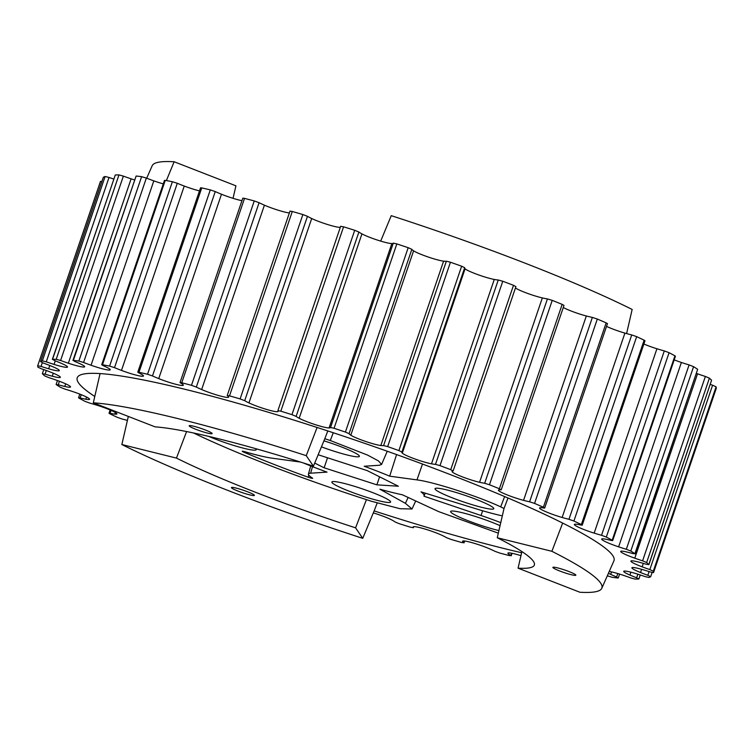<?xml version="1.0" encoding="UTF-8"?>
<svg xmlns="http://www.w3.org/2000/svg" width="754" height="754" viewBox="0 0 754 754"><rect width="100%" height="100%" fill="white"/><g stroke="black" fill="none" stroke-linecap="round" stroke-linejoin="round"><path stroke-width="1.13" d="M209.951 431.985A12.121 1.31 18.8 0 1 212.147 433.588A12.121 1.31 18.8 0 1 204.032 432.127A12.121 1.31 18.8 0 1 191.393 427.377A12.121 1.31 18.8 0 1 189.197 425.774A12.121 1.31 18.8 0 1 197.322 427.235A12.121 1.31 18.8 0 1 209.951 431.985M252.194 493.785A12.121 1.31 18.8 0 1 254.39 495.387A12.121 1.31 18.8 0 1 246.266 493.927A12.121 1.31 18.8 0 1 233.627 489.176A12.121 1.31 18.8 0 1 231.431 487.574A12.121 1.31 18.8 0 1 239.555 489.035A12.121 1.31 18.8 0 1 252.194 493.785M573.653 573.587A12.121 1.31 18.8 0 1 575.849 575.189A12.121 1.31 18.8 0 1 567.724 573.737A12.121 1.31 18.8 0 1 555.085 568.978A12.121 1.31 18.8 0 1 552.889 567.376A12.121 1.31 18.8 0 1 561.014 568.836A12.121 1.31 18.8 0 1 573.653 573.587M440.638 492.777A31.037 3.355 -161.2 0 0 472.994 504.944A31.037 3.355 -161.2 0 0 493.776 508.677A31.037 3.355 -161.2 0 0 488.149 504.577A31.037 3.355 -161.2 0 0 455.802 492.4A31.037 3.355 -161.2 0 0 435.02 488.677A31.037 3.355 -161.2 0 0 440.638 492.777M500.053 525.661A31.037 3.355 -161.2 0 0 468.781 514.464A31.037 3.355 -161.2 0 0 450.628 511.504A31.037 3.355 -161.2 0 0 456.245 515.613A31.037 3.355 -161.2 0 0 498.922 530.571M337.472 486.123A31.037 3.355 -161.2 0 0 369.818 498.29A31.037 3.355 -161.2 0 0 390.6 502.023A31.037 3.355 -161.2 0 0 384.983 497.923A31.037 3.355 -161.2 0 0 352.627 485.755A31.037 3.355 -161.2 0 0 331.845 482.023A31.037 3.355 -161.2 0 0 337.472 486.123M208.651 436.368A31.037 3.355 -161.2 0 0 239.188 447.056A31.037 3.355 -161.2 0 0 256.219 449.704A31.037 3.355 -161.2 0 0 255.597 448.63M321.44 446.858A31.037 3.355 -161.2 0 0 359.394 456.349A31.037 3.355 -161.2 0 0 353.767 452.249A31.037 3.355 -161.2 0 0 323.928 440.845M134.4 179.895A17.455 1.885 18.8 0 1 131.111 178.839L68.35 363.211A17.455 1.885 18.8 0 0 84.674 366.783A17.455 1.885 18.8 0 0 81.507 364.474A17.455 1.885 18.8 0 0 80.537 363.993A30.452 3.289 -161.2 0 0 74.618 361.392L73.364 360.393A325.049 35.108 18.8 0 1 78.85 361.043L83.581 362.457A30.452 3.289 -161.2 0 0 91.045 365.238A17.455 1.885 -161.2 0 0 110.244 369.799A17.455 1.885 -161.2 0 0 107.822 367.867A30.452 3.289 -161.2 0 0 106.531 367.207A30.452 3.289 -161.2 0 0 102.874 365.483L101.705 364.748L102.478 364.757A325.049 35.108 18.8 0 1 109.603 366.086L114.523 367.66A30.452 3.289 -161.2 0 0 121.479 370.421A17.455 1.885 -161.2 0 0 143.467 376.01A17.455 1.885 -161.2 0 0 142.336 374.823A30.452 3.289 -161.2 0 0 138.802 372.862A30.452 3.289 -161.2 0 0 138.51 372.721L137.775 372.184L138.981 372.278A325.049 35.108 18.8 0 1 147.53 374.257L152.487 375.944A30.452 3.289 -161.2 0 0 158.726 378.612A17.455 1.885 -161.2 0 0 183.345 385.219A17.455 1.885 -161.2 0 0 183.024 384.644A30.452 3.289 -161.2 0 0 180.442 382.891L180.046 382.532L242.807 198.161L244.522 198.377A325.049 35.108 18.8 0 1 254.249 200.941L259.093 202.694A30.452 3.289 -161.2 0 0 264.409 205.173A17.455 1.885 -161.2 0 0 289.357 212.977M180.046 382.532L181.761 382.759A325.049 35.108 18.8 0 1 191.478 385.313L196.323 387.075A30.452 3.289 -161.2 0 0 201.648 389.545A17.455 1.885 -161.2 0 0 218.924 395.624A17.455 1.885 -161.2 0 0 228.641 397.151A17.455 1.885 -161.2 0 0 228.65 397.028A30.452 3.289 -161.2 0 0 227.388 395.68L229.518 395.85A325.049 35.108 18.8 0 1 240.111 398.923L244.692 400.685A30.452 3.289 -161.2 0 0 248.943 402.909A17.455 1.885 -161.2 0 0 266.058 409.271A17.455 1.885 -161.2 0 0 277.83 411.609A30.452 3.289 -161.2 0 0 278.132 411.326A30.452 3.289 -161.2 0 0 277.934 410.704L280.808 411.184A325.049 35.108 18.8 0 1 291.949 414.662L296.133 416.387A30.452 3.289 -161.2 0 0 299.178 418.272A17.455 1.885 -161.2 0 0 315.153 424.606A17.455 1.885 -161.2 0 0 329.074 427.942A30.452 3.289 18.8 0 0 330.535 427.509L334.06 428.272A325.049 35.108 -161.2 0 1 345.407 432.061L349.074 433.691A30.452 3.289 18.8 0 0 350.817 435.199A17.455 1.885 18.8 0 0 365.162 441.297A17.455 1.885 18.8 0 0 380.817 445.52A30.452 3.289 18.8 0 0 383.588 445.576L387.669 446.604A325.049 35.108 -161.2 0 1 398.885 450.581L401.92 452.061A30.452 3.289 18.8 0 0 401.825 452.212A30.452 3.289 18.8 0 0 402.306 453.145A17.455 1.885 18.8 0 0 414.587 458.837A17.455 1.885 18.8 0 0 431.495 463.823A30.452 3.289 18.8 0 0 435.492 464.36L439.997 465.623A325.049 35.108 -161.2 0 1 450.741 469.676L453.031 470.977A30.452 3.289 18.8 0 0 452.089 471.42A30.452 3.289 18.8 0 0 452.07 471.589A17.455 1.885 18.8 0 0 461.91 476.688A17.455 1.885 18.8 0 0 479.563 482.287A30.452 3.289 18.8 0 0 484.662 483.286L489.459 484.756A325.049 35.108 -161.2 0 1 499.393 488.752L500.892 489.827A30.452 3.289 18.8 0 0 498.601 489.949A17.455 1.885 18.8 0 0 498.394 490.128A17.455 1.885 18.8 0 0 506.575 494.671A17.455 1.885 18.8 0 0 523.559 500.354A30.452 3.289 18.8 0 0 529.61 501.796L534.548 503.408A325.049 35.108 -161.2 0 1 543.389 507.235L544.699 508.026L544.039 508.045A30.452 3.289 18.8 0 0 540.486 507.687A17.455 1.885 18.8 0 0 539.562 507.96A17.455 1.885 18.8 0 0 562.145 517.48A30.452 3.289 18.8 0 0 568.959 519.308L573.898 521.023A325.049 35.108 -161.2 0 1 581.362 524.558L582.22 525.152L581.155 525.086A30.452 3.289 18.8 0 0 576.442 524.256A17.455 1.885 -161.2 0 0 574.341 524.445A17.455 1.885 -161.2 0 0 594.161 533.125A30.452 3.289 -161.2 0 0 601.532 535.293L606.32 537.065A325.049 35.108 18.8 0 1 612.182 540.203L612.672 540.609L611.108 540.429A30.452 3.289 -161.2 0 0 605.387 539.148A17.455 1.885 -161.2 0 0 601.664 539.082A17.455 1.885 -161.2 0 0 618.619 546.839A30.452 3.289 -161.2 0 0 626.329 549.28L630.806 551.042A325.049 35.108 18.8 0 1 634.896 553.69L633.002 553.606A30.452 3.289 -161.2 0 0 626.442 551.909A17.455 1.885 -161.2 0 0 620.702 551.419A17.455 1.885 -161.2 0 0 634.783 558.186A30.452 3.289 -161.2 0 0 642.596 560.825L646.64 562.531A325.049 35.108 18.8 0 1 648.817 564.605L646.159 564.218A30.452 3.289 -161.2 0 0 638.968 562.164A17.455 1.885 -161.2 0 0 630.881 561.089A17.455 1.885 -161.2 0 0 642.163 566.838A30.452 3.289 -161.2 0 0 649.835 569.59L653.313 571.183A325.049 35.108 18.8 0 1 653.529 572.625L650.184 571.937A30.452 3.289 -161.2 0 0 642.578 569.59A17.455 1.885 -161.2 0 0 631.89 567.79A17.455 1.885 -161.2 0 0 640.523 572.512A30.452 3.289 -161.2 0 0 647.827 575.302L650.645 576.744A325.049 35.108 18.8 0 1 648.892 577.498L644.962 576.546A30.452 3.289 -161.2 0 0 637.158 573.973A17.455 1.885 -161.2 0 0 623.699 571.334A17.455 1.885 -161.2 0 0 629.929 575.057A30.452 3.289 -161.2 0 0 636.649 577.79L638.713 579.025A325.049 35.108 18.8 0 1 635.038 579.081L630.636 577.884A30.452 3.289 -161.2 0 0 622.889 575.161A17.455 1.885 -161.2 0 0 609.223 571.475M227.237 395.482L289.998 211.101L292.288 211.478A325.049 35.108 18.8 0 1 302.872 214.551L307.462 216.313A30.452 3.289 -161.2 0 0 311.704 218.528A17.455 1.885 -161.2 0 0 328.103 224.683A17.455 1.885 -161.2 0 0 340.308 227.312M340.695 226.332L343.57 226.813A325.049 35.108 18.8 0 1 354.71 230.29L358.895 232.015A30.452 3.289 -161.2 0 0 361.939 233.9L299.178 418.272M643.878 344.031A17.455 1.885 18.8 0 0 656.923 348.753A30.452 3.289 -161.2 0 0 664.302 350.921L669.081 352.683A325.049 35.108 18.8 0 1 674.943 355.831L675.433 356.227L612.672 540.609M674.199 359.875A17.455 1.885 -161.2 0 0 681.38 362.467A30.452 3.289 -161.2 0 0 689.09 364.908L693.576 366.67A325.049 35.108 18.8 0 1 697.657 369.309L635.113 553.926M696.555 373.456A17.455 1.885 -161.2 0 0 697.544 373.814A30.452 3.289 -161.2 0 0 705.358 376.453L709.401 378.159A325.049 35.108 18.8 0 1 711.587 380.233L648.874 564.718M710.259 384.399A30.452 3.289 -161.2 0 0 712.596 385.219L716.083 386.811A325.049 35.108 18.8 0 1 716.3 388.253L653.529 572.625L716.3 388.263M127.398 420.421A30.452 3.289 -161.2 0 0 122.271 419.064L117.332 417.348A325.049 35.108 18.8 0 1 109.867 413.814L109.01 413.23L110.084 413.286A30.452 3.289 -161.2 0 0 114.787 414.125A17.455 1.885 -161.2 0 0 116.898 413.927A17.455 1.885 -161.2 0 0 113.731 411.618A17.455 1.885 -161.2 0 0 97.078 405.247A30.452 3.289 18.8 0 0 89.698 403.079L84.919 401.317A325.049 35.108 -161.2 0 1 79.057 398.169L78.567 397.773L80.122 397.952A30.452 3.289 18.8 0 0 85.843 399.234A17.455 1.885 18.8 0 0 89.575 399.3A17.455 1.885 18.8 0 0 86.408 396.99A17.455 1.885 18.8 0 0 72.62 391.533A30.452 3.289 18.8 0 0 64.91 389.092L60.424 387.33A325.049 35.108 -161.2 0 1 56.343 384.691L58.228 384.766A30.452 3.289 18.8 0 0 64.787 386.463A17.455 1.885 18.8 0 0 70.527 386.953A17.455 1.885 18.8 0 0 67.37 384.644A17.455 1.885 18.8 0 0 56.456 380.186A30.452 3.289 18.8 0 0 48.642 377.547L44.599 375.841A325.049 35.108 -161.2 0 1 42.413 373.767L45.07 374.163A30.452 3.289 18.8 0 0 52.271 376.208A17.455 1.885 18.8 0 0 60.348 377.292A17.455 1.885 18.8 0 0 57.191 374.983A17.455 1.885 18.8 0 0 49.076 371.543A30.452 3.289 18.8 0 0 41.404 368.781L37.917 367.189A325.049 35.108 -161.2 0 1 37.7 365.747L41.046 366.435A30.452 3.289 18.8 0 0 48.661 368.781A17.455 1.885 18.8 0 0 59.34 370.582A17.455 1.885 18.8 0 0 56.173 368.272A17.455 1.885 18.8 0 0 50.706 365.86A30.452 3.289 18.8 0 0 43.402 363.07L40.584 361.637A325.049 35.108 -161.2 0 1 42.347 360.874L46.277 361.835A30.452 3.289 18.8 0 0 54.071 364.408A17.455 1.885 18.8 0 0 67.53 367.047A17.455 1.885 18.8 0 0 64.363 364.738A17.455 1.885 18.8 0 0 61.3 363.324A30.452 3.289 18.8 0 0 54.59 360.582L52.526 359.347A325.049 35.108 -161.2 0 1 56.201 359.29L60.593 360.487A30.452 3.289 18.8 0 0 68.35 363.211M401.92 452.032L464.69 267.679L461.646 266.209A325.049 35.108 -161.2 0 0 450.44 262.232L446.349 261.195A30.452 3.289 18.8 0 1 443.588 261.148A17.455 1.885 18.8 0 1 427.933 256.925A17.455 1.885 18.8 0 1 413.588 250.818A30.452 3.289 18.8 0 1 411.844 249.32L408.178 247.689A325.049 35.108 -161.2 0 0 396.83 243.9L393.296 243.127A30.452 3.289 18.8 0 1 391.844 243.57A17.455 1.885 18.8 0 1 377.914 240.234A17.455 1.885 18.8 0 1 361.939 233.9M515.802 286.605L513.502 285.304A325.049 35.108 -161.2 0 0 502.767 281.251L498.253 279.988A30.452 3.289 18.8 0 1 494.266 279.451A17.455 1.885 18.8 0 1 477.348 274.456A17.455 1.885 18.8 0 1 465.077 268.773A30.452 3.289 18.8 0 1 464.577 268.009M501.231 489.77L564.001 305.398L562.164 304.38A325.049 35.108 -161.2 0 0 552.23 300.375L547.423 298.914A30.452 3.289 18.8 0 1 542.333 297.915A17.455 1.885 18.8 0 1 515.453 287.934M544.699 508.026L607.46 323.654L606.15 322.863A325.049 35.108 -161.2 0 0 597.319 319.036L592.371 317.415A30.452 3.289 18.8 0 1 586.329 315.983A17.455 1.885 18.8 0 1 563.276 307.519M582.22 525.152L644.99 340.77L644.133 340.186A325.049 35.108 -161.2 0 0 636.668 336.652L631.729 334.936A30.452 3.289 18.8 0 1 624.915 333.098A17.455 1.885 18.8 0 1 606.527 326.397M607.319 575.792A30.452 3.289 18.8 0 1 607.658 575.924L612.38 577.328A325.049 35.108 -161.2 0 0 617.875 577.979L616.621 576.98A30.452 3.289 18.8 0 1 610.702 574.378A17.455 1.885 -161.2 0 1 608.45 573.229M373.305 512.899A17.455 1.885 -161.2 0 1 391.203 519.657A17.455 1.885 -161.2 0 1 392.061 520.1A30.452 3.289 18.8 0 1 395.105 521.985L399.29 523.71A325.049 35.108 -161.2 0 0 410.43 527.187L413.305 527.668A30.452 3.289 18.8 0 1 413.098 527.046A30.452 3.289 18.8 0 1 413.399 526.763A17.455 1.885 18.8 0 1 425.171 529.101A17.455 1.885 18.8 0 1 442.296 535.472A30.452 3.289 18.8 0 1 443.729 536.169A30.452 3.289 18.8 0 1 446.538 537.687L451.128 539.449A325.049 35.108 -161.2 0 0 461.712 542.522L463.842 542.691A30.452 3.289 18.8 0 1 462.579 541.344A17.455 1.885 18.8 0 1 462.588 541.221A17.455 1.885 18.8 0 1 472.315 542.748A17.455 1.885 18.8 0 1 489.591 548.827A30.452 3.289 18.8 0 1 494.624 551.165A30.452 3.289 18.8 0 1 494.907 551.306L499.751 553.059A325.049 35.108 -161.2 0 0 509.478 555.623L510.788 555.491A30.452 3.289 18.8 0 1 508.215 553.728A17.455 1.885 18.8 0 1 507.894 553.153A17.455 1.885 18.8 0 1 520.957 555.67M94.778 396.463A283.542 30.622 18.8 0 1 77.313 377.537A283.542 30.622 18.8 0 1 100.065 373.579L93.317 402.806A280.912 30.339 18.8 0 1 306.247 455.661L313.428 466.17A209.555 22.629 -161.2 0 0 155.117 426.868L93.317 402.806M562.654 523.069L551.881 551.306A280.912 30.339 18.8 0 1 601.805 588.28L613.926 560.835A283.542 30.622 -161.2 0 0 562.654 523.069A283.542 30.622 18.8 0 0 317.104 427.461A283.542 30.622 -161.2 0 0 100.065 373.579M521.636 552.748A283.542 30.622 18.8 0 1 374.135 510.91L377.188 502.975M626.602 333.579L632.154 309.46A280.912 30.339 -161.2 0 0 391.251 215.663L380.695 241.101M193.571 432.984A206.926 22.347 -161.2 0 0 366.425 499.638A206.926 22.347 -161.2 0 0 371.892 501.391L400.054 508.714L412.023 508.997L405.407 503.342L379.893 489.205A82.912 8.954 -161.2 0 0 402.419 494.803L438.63 511.598L498.319 533.163M504.624 496.556L500.703 506.867C478.187 496.292 433.343 481.844 416.971 479.893L389.686 476.17A82.912 8.954 -161.2 0 0 364.201 466.245L379.375 465.256L381.59 464.436L378.442 460.892L367.575 455.096L330.28 440.515A206.926 22.347 -161.2 0 0 324.804 438.734L327.802 430.949M508.007 498.008L504.011 508.507A206.926 22.347 -161.2 0 0 500.703 506.867M330.28 440.515L333.277 432.749M314.71 463.079L324.126 467.8L376.868 484.841L398.357 486.226L367.113 470.571L318.16 454.756M244.089 451.514L243.759 452.146A185.126 19.99 -161.2 0 0 308.254 477.254L308.735 475.095M300.554 462.07L272.062 458.178A55.758 6.023 -161.2 0 1 244.664 451.674C241.798 450.93 241.497 451.081 243.759 452.146L242.222 451.241M303.325 462.947A82.912 8.954 -161.2 0 0 327.038 472.127L310.629 473.192A55.758 6.023 -161.2 0 0 308.424 474.087A55.758 6.023 -161.2 0 0 312.41 478.045L312.684 478.319M312.41 478.045C313.014 478.649 311.628 478.385 308.254 477.254M500.75 522.635A55.758 6.023 -161.2 0 0 481.024 515.5L423.955 496.189A82.912 8.954 -161.2 0 0 424.087 495.953A82.912 8.954 -161.2 0 0 420.996 491.862L476.547 508.941A55.758 6.023 -161.2 0 0 501.25 515.613M113.75 179.037A30.452 3.289 18.8 0 1 109.038 177.454L105.108 176.502A325.049 35.108 -161.2 0 0 103.355 177.256L103.326 177.341M131.111 178.839A30.452 3.289 18.8 0 1 123.364 176.116L118.962 174.919A325.049 35.108 -161.2 0 0 115.287 174.975L52.346 359.404M101.884 181.507L100.471 181.365L37.709 365.718L100.471 181.365M379.592 476.83L376.868 484.841M327.528 457.782L324.126 467.8M101.705 364.748L164.476 180.376L165.249 180.376A325.049 35.108 18.8 0 1 172.374 181.714L177.294 183.288A30.452 3.289 -161.2 0 0 184.249 186.049A17.455 1.885 -161.2 0 0 199.49 190.894M137.775 372.184L200.536 187.812L201.742 187.906A325.049 35.108 18.8 0 1 210.3 189.885L215.258 191.573A30.452 3.289 -161.2 0 0 221.488 194.24A17.455 1.885 -161.2 0 0 241.949 200.696M72.94 360.45L136.125 176.021A325.049 35.108 18.8 0 1 141.62 176.672L146.342 178.076A30.452 3.289 -161.2 0 0 153.816 180.866A17.455 1.885 -161.2 0 0 163.279 183.891M233.043 198.33L235.936 185.823L174.136 161.761A280.912 30.339 -161.2 0 0 152.195 165.72L146.681 178.208M166.38 180.583L174.136 161.761M521.9 551.579L518.064 568.177L579.864 592.239A280.912 30.339 18.8 0 0 601.805 588.28M366.425 499.638L355.577 527.838L362.749 538.337A280.912 30.339 18.8 0 1 121.846 444.54L128.321 416.434M374.135 510.91L362.749 538.337M317.104 427.461L306.247 455.661M313.428 466.17L324.804 438.734M504.011 508.507L497.263 537.743L551.881 551.306M186.587 431.552L176.464 458.102L121.846 444.54M518.064 568.177A209.555 22.629 -161.2 0 0 534.416 564.803A209.555 22.629 -161.2 0 0 497.263 537.743M176.464 458.102A209.555 22.629 -161.2 0 0 355.577 527.838M396.576 454.568L389.686 476.17M259.093 202.694L196.323 387.075M307.462 216.313L244.692 400.685M358.895 232.015L296.133 416.387M669.081 352.683L606.32 537.065M693.576 366.67L630.806 551.042M709.401 378.159L646.64 562.531M716.083 386.811L653.313 571.183M411.844 249.32L349.074 433.691M413.635 526.697L413.305 527.668M464.417 540.995L463.842 542.691M511.57 553.21L510.788 555.491M508.498 552.889L508.215 553.728M617.79 573.549L616.621 576.98M611.541 571.918L610.702 574.378M502.767 281.251L439.997 465.623M513.502 285.304L450.741 469.676M597.319 319.036L534.548 503.408M606.15 322.863L543.389 507.235M636.668 336.652L573.898 521.023M644.133 340.186L581.362 524.558M656.923 348.753L594.161 533.125M631.729 334.936L568.959 519.308M624.915 333.098L562.145 517.48M552.23 300.375L489.459 484.756M562.164 304.38L499.393 488.752M592.371 317.415L529.61 501.796M586.329 315.983L523.559 500.354M547.423 298.914L484.662 483.286M542.333 297.915L479.563 482.287M396.83 243.9L334.06 428.272M408.178 247.689L345.407 432.061M450.44 262.232L387.669 446.604M461.646 266.209L398.885 450.581M498.253 279.988L435.492 464.36M494.266 279.451L431.495 463.823M465.077 268.773L402.306 453.145M446.349 261.195L383.588 445.576M443.588 261.148L380.817 445.52M413.588 250.818L350.817 435.199M393.296 243.127L330.535 427.509M391.844 243.57L329.074 427.942M103.355 177.256L40.584 361.637M105.108 176.502L42.347 360.874M115.287 174.975L52.526 359.347M118.962 174.919L56.201 359.29M123.364 176.116L60.593 360.487M55.287 360.855L54.071 364.408M109.038 177.454L46.277 361.835M49.783 365.492L48.661 368.781M42.328 362.665L41.046 366.435M53.289 373.211L52.271 376.208M46.314 370.516L45.07 374.163M65.683 383.843L64.787 386.463M59.425 381.27L58.228 384.766M86.578 397.075L85.843 399.234M81.234 394.691L80.122 397.952M115.343 412.495L114.787 414.125M111.074 410.383L110.084 413.286M674.943 355.831L612.182 540.203M637.875 574.19L636.649 577.79M630.909 572.182L629.929 575.057M711.587 380.233L648.817 564.605M649.1 571.589L647.827 575.302M641.616 569.317L640.523 572.512M712.596 385.219L649.835 569.59M643.332 563.379L642.163 566.838M697.657 369.309L634.896 553.69M705.358 376.453L642.596 560.825M697.544 373.814L634.783 558.186M689.09 364.908L626.329 549.28M681.38 362.467L618.619 546.839M664.302 350.921L601.532 535.293M165.249 180.376L102.478 364.757M172.374 181.714L109.603 366.086M201.742 187.906L138.981 372.278M210.3 189.885L147.53 374.257M184.249 186.049L121.479 370.421M177.294 183.288L114.523 367.66M136.125 176.021L73.364 360.393M141.62 176.672L78.85 361.043M153.816 180.866L91.045 365.238M146.342 178.076L83.581 362.457M292.288 211.478L229.518 395.85M302.872 214.551L240.111 398.923M343.57 226.813L280.808 411.184M354.71 230.29L291.949 414.662M278.066 410.911L277.83 411.609M311.704 218.528L248.943 402.909M244.522 198.377L181.761 382.759M254.249 200.941L191.478 385.313M264.409 205.173L201.648 389.545M221.488 194.24L158.726 378.612M215.258 191.573L152.487 375.944M405.407 503.342L408.121 497.442M416.971 479.893L422.494 464.04M312.495 466.632L310.629 473.192M482.626 510.769L481.024 515.5M652.116 572.493L650.683 576.706M640.25 574.963L638.883 578.968M464.69 267.679L401.92 452.061M515.924 286.548L453.154 470.92M619.6 574.105L618.289 577.932M413.692 526.688L413.324 527.753M464.643 541.023L464.002 542.899M512.051 553.304L511.193 555.839M103.317 177.294L40.556 361.666M43.741 369.601L42.356 373.654M57.445 380.544L56.116 384.446M79.801 394.125L78.567 397.773M110.122 409.969L109.01 413.23M340.676 226.247L277.906 410.628M308.424 474.087L310.733 465.934M424.087 495.953L425.209 493.154M381.59 464.436L387.264 451.241M415.708 500.967L412.023 508.997"/></g></svg>
